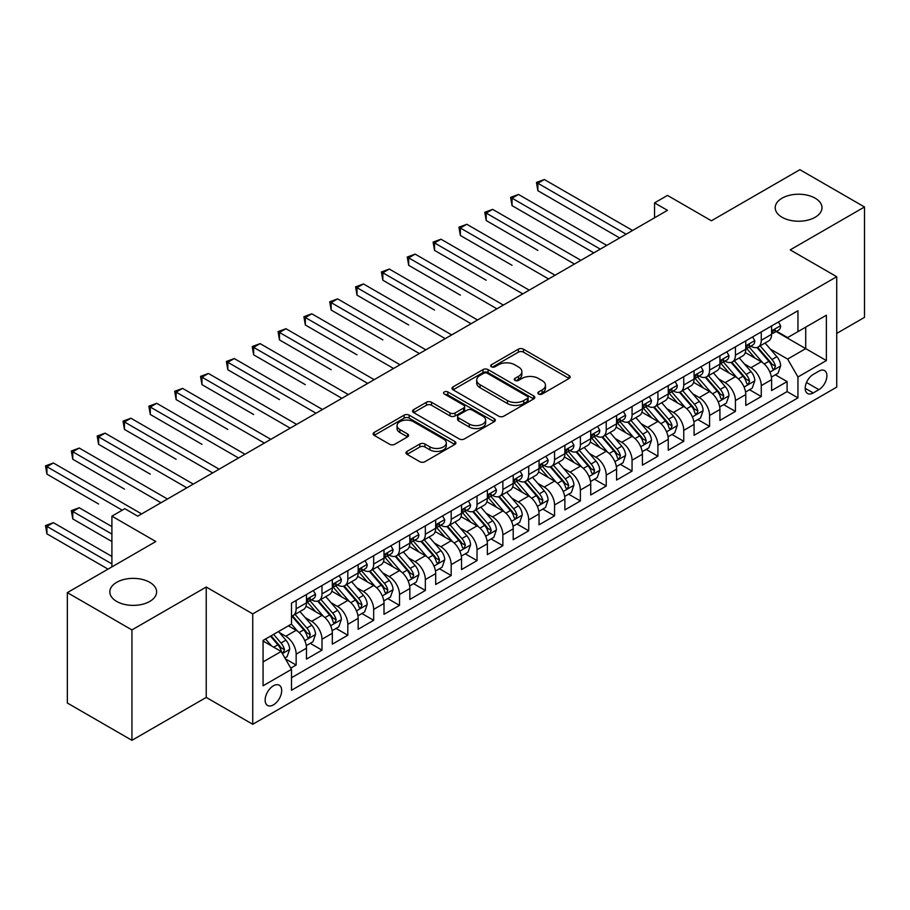 <?xml version="1.0" encoding="UTF-8"?>
<svg xmlns="http://www.w3.org/2000/svg" width="910" height="910" viewBox="0 0 910 910"><rect width="100%" height="100%" fill="white"/><g stroke="black" fill="none" stroke-linecap="round" stroke-linejoin="round"><path stroke-width="1.36" d="M538.606 394.03A2.514 1.445 0 0 0 542.155 394.03L569.103 378.469A3.583 2.07 0 0 0 570.149 377.002A3.583 2.07 0 0 0 569.103 375.534L523.443 349.178A3.583 2.07 0 0 0 518.37 349.178L491.423 364.739A2.514 1.445 0 0 0 490.683 365.763A2.514 1.445 0 0 0 491.423 366.787A2.514 1.445 0 0 0 494.972 366.787L498.464 364.774A11.477 6.632 0 0 1 514.696 364.774L518.495 366.969A11.477 6.632 0 0 1 521.862 371.655A11.477 6.632 0 0 1 518.495 376.342L515.014 378.355A2.514 1.445 0 0 0 514.275 379.379A2.514 1.445 0 0 0 515.014 380.403A2.514 1.445 0 0 0 518.563 380.403L522.056 378.389A11.477 6.632 0 0 1 538.288 378.389L542.087 380.585A11.477 6.632 0 0 1 545.454 385.271A11.477 6.632 0 0 1 542.087 389.958L538.606 391.971A2.514 1.445 0 0 0 537.867 392.995A2.514 1.445 0 0 0 538.606 394.03L538.606 391.971M149.763 582.332A23.387 13.502 0 0 0 124.272 579.397A23.387 13.502 0 0 0 109.837 591.875A23.387 13.502 0 0 0 116.685 601.43A23.387 13.502 0 0 0 142.176 604.354A23.387 13.502 0 0 0 156.611 591.875A23.387 13.502 0 0 0 149.763 582.332M815.144 198.175A23.387 13.502 0 0 0 789.653 195.252A23.387 13.502 0 0 0 775.218 207.719A23.387 13.502 0 0 0 782.065 217.274A23.387 13.502 0 0 0 807.557 220.197A23.387 13.502 0 0 0 821.992 207.719A23.387 13.502 0 0 0 815.144 198.175M273.409 704.886A11.693 6.757 120 0 0 281.053 694.58A11.693 6.757 120 0 0 279.256 685.207A11.693 6.757 120 0 0 273.409 685.787A11.693 6.757 120 0 0 265.765 696.093A11.693 6.757 120 0 0 267.563 705.466A11.693 6.757 120 0 0 273.409 704.886M407.032 451.394A3.583 2.07 0 0 0 405.974 452.861A3.583 2.07 0 0 0 407.032 454.317L419.84 461.711A3.583 2.07 0 0 0 424.913 461.711L454.841 444.433A3.583 2.07 0 0 0 455.887 442.977A3.583 2.07 0 0 0 454.841 441.509L409.182 415.153A3.583 2.07 0 0 0 404.108 415.153L374.181 432.432A3.583 2.07 0 0 0 373.134 433.888A3.583 2.07 0 0 0 374.181 435.355L389.651 444.285A3.583 2.07 0 0 0 394.724 444.285L407.532 436.891A3.583 2.07 0 0 0 408.579 435.435A3.583 2.07 0 0 0 407.532 433.968L399.865 429.531A9.6 5.54 0 0 1 397.056 425.618A9.6 5.54 0 0 1 402.971 420.5A9.6 5.54 0 0 1 413.436 421.705L443.488 439.052A9.6 5.54 0 0 1 446.298 442.977A9.6 5.54 0 0 1 440.372 448.095A9.6 5.54 0 0 1 429.918 446.89L424.913 444A3.583 2.07 0 0 0 419.84 444L407.032 451.394L407.032 454.317M836.722 333.413L864.5 317.374L864.5 206.98L799.901 169.681L711.392 220.777L667.474 195.411L654.552 202.873L667.474 210.335L137.751 516.163L124.829 508.701L111.907 516.163L111.907 566.885M131.939 629.925L131.939 740.319L206.229 697.424L206.229 587.03L131.939 629.925L67.34 592.626L155.838 541.53L111.907 516.163M206.229 587.03L252.741 613.886L836.722 276.72L836.722 387.125L252.741 724.28L252.741 613.886M864.5 206.98L790.21 249.863L836.722 276.72M498.714 416.177A3.583 2.07 0 0 0 503.787 416.177L533.715 398.899A3.583 2.07 0 0 0 534.773 397.431A3.583 2.07 0 0 0 533.715 395.964L488.067 369.608A3.583 2.07 0 0 0 482.994 369.608L453.066 386.887A3.583 2.07 0 0 0 452.008 388.354A3.583 2.07 0 0 0 453.066 389.81L498.714 416.177M445.32 394.565A2.514 1.445 0 0 1 447.857 394.917L447.857 391.937L494.278 418.736A3.583 2.07 0 0 1 495.324 420.204A3.583 2.07 0 0 1 494.278 421.66L464.35 438.95A3.583 2.07 0 0 1 459.277 438.95L413.618 412.583L413.618 409.659A3.583 2.07 0 0 0 412.571 411.127A3.583 2.07 0 0 0 413.618 412.583M413.618 409.659L426.426 402.265A3.583 2.07 0 0 1 431.499 402.265L450.018 412.947A3.583 2.07 0 0 0 455.091 412.947L463.588 408.044A3.583 2.07 0 0 0 464.635 406.577A3.583 2.07 0 0 0 463.588 405.121L444.308 393.985A2.514 1.445 0 0 1 443.579 392.961A2.514 1.445 0 0 1 445.126 391.63A2.514 1.445 0 0 1 447.857 391.937M131.939 740.319L67.34 703.02L67.34 592.626M290.79 668.145L296.148 665.051L285.421 658.863M279.325 632.518L285.808 636.261A14.617 8.44 60 0 1 296.148 654.165L306.488 648.193L306.488 659.09L321.992 650.138L310.23 643.347M305.168 617.594L311.652 621.348A14.617 8.44 60 0 1 321.992 639.241L332.321 633.28L332.321 644.166L347.825 635.214L336.074 628.435M331.001 602.682L337.496 606.424A14.617 8.44 60 0 1 347.825 624.328L358.165 618.356L358.165 629.254L373.669 620.302L361.907 613.511M356.845 587.758L363.329 591.5A14.617 8.44 60 0 1 373.669 609.404L384.009 603.444L384.009 614.33L399.513 605.378L387.751 598.587M382.689 572.845L389.173 576.587A14.617 8.44 60 0 1 399.513 594.492L409.841 588.52L409.841 599.417L425.345 590.465L413.595 583.674M408.522 557.921L415.017 561.663A14.617 8.44 60 0 1 425.345 579.568L435.685 573.607L435.685 584.493L451.189 575.541L439.428 568.75M434.366 543.008L440.849 546.751A14.617 8.44 60 0 1 451.189 564.655L461.529 558.683L461.529 569.58L477.033 560.628L465.272 553.837M460.21 528.084L466.693 531.827A14.617 8.44 60 0 1 477.033 549.731L487.362 543.77L487.362 554.656L502.866 545.704L491.116 538.913M486.042 513.172L492.537 516.914A14.617 8.44 60 0 1 502.866 534.818L513.206 528.846L513.206 539.744L528.71 530.792L516.948 524.001M511.886 498.248L518.37 501.99A14.617 8.44 60 0 1 528.71 519.894L539.05 513.934L539.05 524.82L554.554 515.868L542.792 509.077M537.73 483.335L544.214 487.077A14.617 8.44 60 0 1 554.554 504.982L564.883 499.01L564.883 509.896L580.387 500.955L568.636 494.164M563.563 468.411L570.058 472.153A14.617 8.44 60 0 1 580.387 490.058L590.726 484.097L590.726 494.983L606.231 486.031L594.469 479.24M589.407 453.487L595.891 457.241A14.617 8.44 60 0 1 606.231 475.145L616.57 469.173L616.57 480.059L632.063 471.107L620.313 464.327M615.24 438.575L621.735 442.317A14.617 8.44 60 0 1 632.063 460.221L642.403 454.249L642.403 465.147L657.907 456.194L646.157 449.403M641.084 423.65L647.567 427.404A14.617 8.44 60 0 1 657.907 445.308L668.247 439.337L668.247 450.222L683.751 441.27L671.989 434.491M666.928 408.738L673.411 412.48A14.617 8.44 60 0 1 683.751 430.385L694.08 424.413L694.08 435.31L709.584 426.358L697.833 419.567M692.76 393.814L699.255 397.568A14.617 8.44 60 0 1 709.584 415.46L719.924 409.5L719.924 420.386L735.428 411.434L723.666 404.654M718.604 378.901L725.088 382.644A14.617 8.44 60 0 1 735.428 400.548L745.768 394.576L745.768 405.473L761.272 396.521L761.272 385.624A14.617 8.44 -120 0 0 750.932 367.731L744.448 363.977M749.51 389.73L761.272 396.521M306.488 648.193A14.617 8.44 -120 0 0 296.148 630.289L288.39 625.818M332.321 633.28A14.617 8.44 -120 0 0 321.992 615.376L306.01 606.151M358.165 618.356A14.617 8.44 -120 0 0 347.825 600.452L331.843 591.227M384.009 603.444A14.617 8.44 -120 0 0 373.669 585.539L357.687 576.314M409.841 588.52A14.617 8.44 -120 0 0 399.513 570.615L383.531 561.39M435.685 573.607A14.617 8.44 -120 0 0 425.345 555.703L409.363 546.478M461.529 558.683A14.617 8.44 -120 0 0 451.189 540.779L435.207 531.554M487.362 543.77A14.617 8.44 -120 0 0 477.033 525.866L461.051 516.641M513.206 528.846A14.617 8.44 -120 0 0 502.866 510.942L486.884 501.717M539.05 513.934A14.617 8.44 -120 0 0 528.71 496.03L512.728 486.804M564.883 499.01A14.617 8.44 -120 0 0 554.554 481.106L538.572 471.88M590.726 484.097A14.617 8.44 -120 0 0 580.387 466.193L564.405 456.968M616.57 469.173A14.617 8.44 -120 0 0 606.231 451.269L590.249 442.044M642.403 454.249A14.617 8.44 -120 0 0 632.063 436.356L616.093 427.131M668.247 439.337A14.617 8.44 -120 0 0 657.907 421.432L641.925 412.207M694.08 424.413A14.617 8.44 -120 0 0 683.751 406.52L667.769 397.283M719.924 409.5A14.617 8.44 -120 0 0 709.584 391.596L693.613 382.371M745.768 394.576A14.617 8.44 -120 0 0 735.428 376.683L719.446 367.447M818.898 371.155L813.21 374.442A11.33 6.541 120 0 0 805.805 384.418A11.33 6.541 120 0 0 807.545 393.495A11.33 6.541 120 0 0 813.21 392.938L818.898 389.662A11.33 6.541 120 0 0 826.291 379.675A11.33 6.541 120 0 0 824.551 370.598A11.33 6.541 120 0 0 818.898 371.155M263.07 661.923L281.156 651.48L291.496 669.385L291.496 690.269L797.956 397.863L797.956 376.979L787.628 359.075L770.281 349.065M291.496 669.385L263.07 685.787L263.07 640.435L291.496 624.033L291.496 603.137L797.956 310.731L797.956 331.627L826.382 315.213L826.382 360.565L797.956 376.979M311.516 599.781L311.652 599.861A14.617 8.44 60 0 0 318.966 600.589L329.295 594.617A14.617 8.44 -120 0 0 332.321 587.928L332.321 579.568M337.36 584.868L337.496 584.937A14.617 8.44 60 0 0 344.799 585.665L355.139 579.693A14.617 8.44 -120 0 0 358.165 573.004L358.165 564.655M363.192 569.944L363.329 570.024A14.617 8.44 60 0 0 370.643 570.741L380.971 564.78A14.617 8.44 -120 0 0 384.009 558.092L384.009 549.731M389.036 555.02L389.173 555.1A14.617 8.44 60 0 0 396.476 555.828L406.815 549.856A14.617 8.44 -120 0 0 409.841 543.168L409.841 534.818M414.88 540.108L415.017 540.187A14.617 8.44 60 0 0 422.32 540.904L432.659 534.943A14.617 8.44 -120 0 0 435.685 528.255L435.685 519.894M440.713 525.184L440.849 525.263A14.617 8.44 60 0 0 448.164 525.991L458.492 520.019A14.617 8.44 -120 0 0 461.529 513.331L461.529 504.982M466.557 510.271L466.693 510.351A14.617 8.44 60 0 0 473.996 511.067L484.336 505.107A14.617 8.44 -120 0 0 487.362 498.418L487.362 490.058M492.401 495.347L492.537 495.427A14.617 8.44 60 0 0 499.84 496.155L510.18 490.183A14.617 8.44 -120 0 0 513.206 483.494L513.206 475.145M518.234 480.435L518.37 480.514A14.617 8.44 60 0 0 525.684 481.231L536.013 475.27A14.617 8.44 -120 0 0 539.05 468.57L539.05 460.221M544.078 465.51L544.214 465.59A14.617 8.44 60 0 0 551.517 466.318L561.857 460.346A14.617 8.44 -120 0 0 564.883 453.658L564.883 445.297M569.922 450.598L570.058 450.677A14.617 8.44 60 0 0 577.361 451.394L587.701 445.434A14.617 8.44 -120 0 0 590.726 438.734L590.726 430.385M595.754 435.674L595.891 435.753A14.617 8.44 60 0 0 603.205 436.482L613.533 430.51A14.617 8.44 -120 0 0 616.57 423.821L616.57 415.46M621.598 420.761L621.735 420.841A14.617 8.44 60 0 0 629.038 421.558L639.377 415.597A14.617 8.44 -120 0 0 642.403 408.897L642.403 400.548M647.442 405.837L647.567 405.917A14.617 8.44 60 0 0 654.881 406.645L665.221 400.673A14.617 8.44 -120 0 0 668.247 393.985L668.247 385.624M673.275 390.925L673.411 391.004A14.617 8.44 60 0 0 680.726 391.721L691.054 385.76A14.617 8.44 -120 0 0 694.08 379.06L694.08 370.711M699.119 376.001L699.255 376.08A14.617 8.44 60 0 0 706.558 376.808L716.898 370.836A14.617 8.44 -120 0 0 719.924 364.148L719.924 355.787M724.963 361.088L725.088 361.156A14.617 8.44 60 0 0 732.402 361.884L742.742 355.924A14.617 8.44 -120 0 0 745.768 349.224L745.768 340.875M291.496 677.734L787.105 391.596L787.105 381.597L771.6 390.549L771.6 379.663A14.617 8.44 -120 0 0 761.272 361.759L745.29 352.534M750.795 346.164L750.932 346.244A14.617 8.44 -120 0 0 758.246 346.972A14.617 8.44 -120 0 0 761.272 340.272L761.272 331.923M758.246 346.972L768.575 341A14.617 8.44 -120 0 0 771.6 334.311L771.6 325.951M296.148 600.452L296.148 608.813A14.617 8.44 60 0 1 293.122 615.501A14.617 8.44 60 0 1 291.496 616.093M293.122 615.501L303.462 609.529A14.617 8.44 -120 0 0 306.488 602.841L306.488 594.492M321.992 585.539L321.992 593.889A14.617 8.44 60 0 1 318.966 600.589M347.825 570.615L347.825 578.976A14.617 8.44 60 0 1 344.799 585.665M373.669 555.703L373.669 564.052A14.617 8.44 60 0 1 370.643 570.741M399.513 540.779L399.513 549.139A14.617 8.44 60 0 1 396.476 555.828M425.345 525.866L425.345 534.216A14.617 8.44 60 0 1 422.32 540.904M451.189 510.942L451.189 519.303A14.617 8.44 60 0 1 448.164 525.991M477.033 496.03L477.033 504.379A14.617 8.44 60 0 1 473.996 511.067M502.866 481.106L502.866 489.466A14.617 8.44 60 0 1 499.84 496.155M528.71 466.193L528.71 474.542A14.617 8.44 60 0 1 525.684 481.231M554.554 451.269L554.554 459.63A14.617 8.44 60 0 1 551.517 466.318M580.387 436.356L580.387 444.706A14.617 8.44 60 0 1 577.361 451.394M606.231 421.432L606.231 429.782A14.617 8.44 60 0 1 603.205 436.482M632.063 406.508L632.063 414.869A14.617 8.44 60 0 1 629.038 421.558M657.907 391.596L657.907 399.945A14.617 8.44 60 0 1 654.881 406.645M683.751 376.672L683.751 385.032A14.617 8.44 60 0 1 680.726 391.721M709.584 361.759L709.584 370.108A14.617 8.44 60 0 1 706.558 376.808M735.428 346.835L735.428 355.196A14.617 8.44 60 0 1 732.402 361.884M735.428 400.548L735.428 411.434M709.584 415.46L709.584 426.358M683.751 430.385L683.751 441.27M657.907 445.308L657.907 456.194M632.063 460.221L632.063 471.107M606.231 475.145L606.231 486.031M580.387 490.058L580.387 500.955M554.554 504.982L554.554 515.868M528.71 519.894L528.71 530.792M502.866 534.818L502.866 545.704M477.033 549.731L477.033 560.628M451.189 564.655L451.189 575.541M425.345 579.568L425.345 590.465M399.513 594.492L399.513 605.378M373.669 609.404L373.669 620.302M347.825 624.328L347.825 635.214M321.992 639.241L321.992 650.138M296.148 654.165L296.148 665.051M281.156 651.48L263.07 641.038M787.628 359.075L805.714 348.632L805.714 327.145L826.382 315.213M776.116 331.547L826.382 360.565M776.639 331.251L787.628 337.587L797.956 331.627M206.229 697.424L252.741 724.28M654.552 202.873L654.552 217.797M775.354 374.818L787.105 381.597M787.105 391.596L797.956 397.863M539.607 394.383L542.087 392.949A11.477 6.632 0 0 0 545.454 388.263L545.454 385.271M521.862 371.655L521.862 374.636A11.477 6.632 0 0 1 518.495 379.322L516.015 380.767M569.057 378.492L523.443 352.159A3.583 2.07 0 0 0 518.37 352.159L492.424 367.139M533.669 398.921L488.067 372.588A3.583 2.07 0 0 0 482.994 372.588L453.112 389.844M527.379 398.455A2.514 1.445 0 0 0 528.107 397.431A2.514 1.445 0 0 0 527.379 396.407L487.305 373.271A2.514 1.445 0 0 0 483.756 373.271L480.07 375.386A11.477 6.632 0 0 0 476.715 380.073A11.477 6.632 0 0 0 480.07 384.759L507.462 400.582A11.477 6.632 0 0 0 523.705 400.582L527.379 398.455L527.379 401.435A2.514 1.445 0 0 0 528.107 400.411L528.107 397.431M476.715 380.073L476.715 383.064A11.477 6.632 0 0 0 480.07 387.751L480.07 384.759M527.379 401.435L523.705 403.562A11.477 6.632 0 0 1 507.462 403.562L480.07 387.751M413.663 412.617L426.426 405.246L426.426 402.265M464.635 406.577L464.635 409.568A3.583 2.07 0 0 1 463.588 411.036L455.091 415.938A3.583 2.07 0 0 1 450.018 415.938L431.499 405.246A3.583 2.07 0 0 0 426.426 405.246M447.857 394.917L494.232 421.694M469.23 424.049A9.6 5.54 0 0 0 479.684 425.243A9.6 5.54 0 0 0 485.61 420.124A9.6 5.54 0 0 0 482.8 416.211L472.21 410.091A3.583 2.07 0 0 0 467.137 410.091L458.64 415.005A3.583 2.07 0 0 0 457.593 416.462A3.583 2.07 0 0 0 458.64 417.929L469.23 424.049L469.23 427.029A9.6 5.54 0 0 0 479.684 428.235A9.6 5.54 0 0 0 485.61 423.116L485.61 420.124M457.593 416.462L457.593 419.453A3.583 2.07 0 0 0 458.64 420.921L458.64 417.929M469.23 427.029L458.64 420.921M446.298 442.977L446.298 445.957A9.6 5.54 0 0 1 440.372 451.076A9.6 5.54 0 0 1 429.918 449.87L424.913 446.981A3.583 2.07 0 0 0 419.84 446.981L407.077 454.352M397.056 425.618L397.056 428.599A9.6 5.54 0 0 0 399.865 432.523L399.865 429.531M407.532 433.968L407.532 436.891L399.865 432.523M454.784 444.467L409.182 418.134A3.583 2.07 0 0 0 404.108 418.134L374.226 435.389M771.384 377.104L778.061 373.248L780.643 365.786A9.68 5.596 -120 0 0 776.878 356.697L765.071 343.024M762.705 362.703L749.214 347.085M755.027 358.153L747.19 349.087A23.205 13.4 -120 0 0 746.473 348.28M537.878 250.386L486.202 220.55L486.202 213.099L492.663 209.368L580.91 260.317M756.927 347.495L768.87 361.315A9.68 5.596 60 0 1 772.317 367.993L773.022 369.141L774.33 368.948L775.422 366.195A9.68 5.596 -120 0 0 771.964 359.53L760.157 345.857M757.632 347.267L770.463 362.123A4.937 2.844 60 0 1 771.703 364.057L775.422 366.195M778.448 322.003L780.643 325.803A9.68 5.596 60 0 1 778.641 330.091L773.739 332.923A9.68 5.596 -120 0 0 775.422 330.694L775.218 329.829M626.125 234.2L537.878 183.263L544.339 179.532L632.587 230.469M771.93 333.378L771.964 333.378A9.68 5.596 -120 0 0 773.739 332.923M774.171 329.966L775.422 330.694C774.808 329.238 773.773 329.829 772.317 332.48A9.68 5.596 60 0 1 771.6 333.856M619.664 237.931L537.878 190.713L537.878 183.263L536.456 182.432L544.339 179.532M537.878 190.713L536.456 182.432M745.552 392.017L752.229 388.161L754.811 380.71A9.68 5.596 -120 0 0 751.034 371.61L739.227 357.948M736.861 377.627L723.37 361.998M729.183 373.077L721.357 364.011A23.205 13.4 -120 0 0 720.64 363.204M512.046 265.31L460.358 235.474L460.358 228.012L466.819 224.281L555.066 275.229M731.083 362.408L743.026 376.239A9.68 5.596 60 0 1 746.484 382.905L747.178 384.054L748.486 383.872L749.578 381.119A9.68 5.596 -120 0 0 746.132 374.442L734.324 360.781M731.788 362.18L744.619 377.047A4.937 2.844 60 0 1 745.859 378.97L749.578 381.119M719.708 406.941L726.385 403.084L728.967 395.623A9.68 5.596 -120 0 0 725.202 386.534L713.394 372.861M711.029 392.54L697.526 376.922M703.35 387.99L695.513 378.924A23.205 13.4 -120 0 0 694.796 378.116M486.202 280.235L434.525 250.386L434.525 242.936L440.986 239.205L529.222 290.154M705.25 377.332L717.182 391.152A9.68 5.596 60 0 1 720.64 397.829L721.346 398.978L722.654 398.796L723.734 396.032A9.68 5.596 -120 0 0 720.288 389.366L708.481 375.693M705.944 377.104L718.775 391.96A4.937 2.844 60 0 1 720.026 393.893L723.734 396.032M693.864 421.853L700.541 417.997L703.123 410.546A9.68 5.596 -120 0 0 699.358 401.447L687.551 387.785M685.184 407.464L671.694 391.835M677.506 402.914L669.669 393.848A23.205 13.4 -120 0 0 668.952 393.04M460.358 295.147L408.681 265.31L408.681 257.849L415.142 254.118L503.389 305.066M679.406 392.244L691.35 406.076A9.68 5.596 60 0 1 694.796 412.742L695.502 413.891L696.81 413.709L697.902 410.956A9.68 5.596 -120 0 0 694.444 404.279L682.636 390.617M680.111 392.028L692.942 406.884A4.937 2.844 60 0 1 694.182 408.806L697.902 410.956M668.031 436.777L674.708 432.921L677.29 425.459A9.68 5.596 -120 0 0 673.514 416.37L661.707 402.698M659.34 422.376L645.85 406.759M651.662 417.826L643.836 408.761A23.205 13.4 -120 0 0 643.12 407.953M434.525 310.071L382.837 280.223L382.837 272.772L389.298 269.041L477.545 319.99M653.562 407.168L665.506 420.989A9.68 5.596 60 0 1 668.964 427.666L669.669 428.815L670.977 428.633L672.058 425.869A9.68 5.596 -120 0 0 668.611 419.203L656.804 405.53M654.267 406.941L667.098 421.796A4.937 2.844 60 0 1 668.338 423.73L672.058 425.869M752.615 336.916L754.811 340.727A9.68 5.596 60 0 1 752.809 345.004L747.895 347.836A9.68 5.596 -120 0 0 749.578 345.607L749.374 344.753M600.282 249.124L512.046 198.175L518.507 194.444L606.742 245.393M746.086 348.291L746.132 348.291A9.68 5.596 -120 0 0 747.895 347.836M748.327 344.89L749.578 345.607C748.976 344.151 747.94 344.753 746.484 347.404A9.68 5.596 60 0 1 745.768 348.78M593.82 252.855L512.046 205.637L512.046 198.175L510.624 197.356L518.507 194.444M512.046 205.637L510.624 197.356M726.771 351.84L728.967 355.639A9.68 5.596 60 0 1 726.965 359.928L722.051 362.76A9.68 5.596 -120 0 0 723.734 360.531L723.541 359.666M574.449 264.036L484.78 212.269L492.663 209.368M720.254 363.215L720.288 363.215A9.68 5.596 -120 0 0 722.051 362.76M722.494 359.803L723.734 360.531C723.131 359.075 722.096 359.666 720.64 362.316A9.68 5.596 60 0 1 719.924 363.693M486.202 220.55L484.78 212.269M700.928 366.753L703.123 370.563A9.68 5.596 60 0 1 701.121 374.84L696.218 377.684A9.68 5.596 -120 0 0 697.902 375.443L697.697 374.59M548.605 278.961L458.936 227.193L466.819 224.281M694.41 378.128L694.444 378.128A9.68 5.596 -120 0 0 696.218 377.684M696.651 374.727L697.902 375.443C697.288 373.987 696.252 374.59 694.796 377.24A9.68 5.596 60 0 1 694.08 378.617M460.358 235.474L458.936 227.193M675.095 381.677L677.29 385.476A9.68 5.596 60 0 1 675.288 389.764L670.374 392.597A9.68 5.596 -120 0 0 672.058 390.367L671.853 389.503M522.761 293.873L433.103 242.106L440.986 239.205M668.566 393.052L668.611 393.052A9.68 5.596 -120 0 0 670.374 392.597M670.807 389.651L672.058 390.367C671.455 388.911 670.42 389.503 668.964 392.153A9.68 5.596 60 0 1 668.247 393.529M434.525 250.386L433.103 242.106M642.187 451.69L648.864 447.845L651.446 440.383A9.68 5.596 -120 0 0 647.681 431.283L635.874 417.622M633.508 437.3L620.006 421.671M625.83 432.75L617.992 423.685A23.205 13.4 -120 0 0 617.276 422.877M408.681 324.984L357.004 295.147L357.004 287.685L363.465 283.954L451.701 334.903M627.729 422.081L639.662 435.913A9.68 5.596 60 0 1 643.12 442.578L643.825 443.727L645.133 443.545L646.225 440.793A9.68 5.596 -120 0 0 642.767 434.127L630.96 420.454M628.423 421.865L641.254 436.72A4.937 2.844 60 0 1 642.505 438.643L646.225 440.793M649.251 396.589L651.446 400.4A9.68 5.596 60 0 1 649.444 404.677L644.53 407.521A9.68 5.596 -120 0 0 646.225 405.28L646.02 404.427M496.928 308.797L407.259 257.029L415.142 254.118M642.733 407.964L642.767 407.964A9.68 5.596 -120 0 0 644.53 407.521M644.974 404.563L646.225 405.28C645.611 403.824 644.576 404.427 643.12 407.077A9.68 5.596 60 0 1 642.403 408.453M408.681 265.31L407.259 257.029M616.343 466.614L623.02 462.758L625.602 455.296A9.68 5.596 -120 0 0 621.837 446.207L610.03 432.534M607.664 452.213L594.173 436.595M599.986 447.663L592.16 438.597A23.205 13.4 -120 0 0 591.432 437.79M382.837 339.908L331.16 310.06L331.16 302.609L337.621 298.878L425.869 349.827M601.885 437.005L613.829 450.825A9.68 5.596 60 0 1 617.276 457.502L617.981 458.651L619.289 458.469L620.381 455.705A9.68 5.596 -120 0 0 616.923 449.039L605.116 435.367M602.591 436.777L615.422 451.633A4.937 2.844 60 0 1 616.661 453.567L620.381 455.705M623.407 411.513L625.602 415.313A9.68 5.596 60 0 1 623.6 419.601L618.698 422.433A9.68 5.596 -120 0 0 620.381 420.204L620.176 419.339M471.084 323.721L381.415 271.954L389.298 269.041M616.889 422.888L616.923 422.888A9.68 5.596 -120 0 0 618.698 422.433M619.13 419.487L620.381 420.204C619.767 418.748 618.732 419.339 617.276 421.99A9.68 5.596 60 0 1 616.57 423.377M382.837 280.223L381.415 271.954M590.51 481.526L597.188 477.682L599.77 470.22A9.68 5.596 -120 0 0 595.993 461.12L584.186 447.458M581.82 467.137L568.329 451.508M574.142 462.587L566.316 453.521A23.205 13.4 -120 0 0 565.599 452.714M357.004 354.82L305.316 324.984L305.316 317.522L311.777 313.791L400.025 364.739M576.041 451.917L587.985 465.749A9.68 5.596 60 0 1 591.443 472.415L592.148 473.564L593.457 473.382L594.537 470.629A9.68 5.596 -120 0 0 591.09 463.963L579.283 450.291M576.747 451.701L589.578 466.557A4.937 2.844 60 0 1 590.817 468.479L594.537 470.629M597.574 426.426L599.77 430.237A9.68 5.596 60 0 1 597.768 434.514L592.854 437.357A9.68 5.596 -120 0 0 594.537 435.128L594.332 434.263M445.24 338.634L355.583 286.866L363.465 283.954M591.045 437.812L591.09 437.812A9.68 5.596 -120 0 0 592.854 437.357M593.286 434.4L594.537 435.128C593.934 433.661 592.899 434.263 591.443 436.914A9.68 5.596 60 0 1 590.726 438.29M357.004 295.147L355.583 286.866M564.666 496.45L571.343 492.594L573.926 485.132A9.68 5.596 -120 0 0 570.16 476.044L558.353 462.371M555.987 482.05L542.496 466.432M548.309 477.5L540.472 468.434A23.205 13.4 -120 0 0 539.755 467.626M331.16 369.744L279.484 339.908L279.484 332.446L285.945 328.715L374.181 379.663M550.209 466.841L562.141 480.662A9.68 5.596 60 0 1 565.599 487.339L566.304 488.488L567.612 488.306L568.704 485.553A9.68 5.596 -120 0 0 565.246 478.876L553.439 465.203M550.903 466.614L563.734 481.47A4.937 2.844 60 0 1 564.985 483.403L568.704 485.553M571.73 441.35L573.926 445.149A9.68 5.596 60 0 1 571.924 449.438L567.01 452.27A9.68 5.596 -120 0 0 568.704 450.04L568.5 449.187M419.408 353.558L329.738 301.79L337.621 298.878M565.212 452.725L565.246 452.725A9.68 5.596 -120 0 0 567.01 452.27M567.453 449.324L568.704 450.04C568.09 448.584 567.055 449.176 565.599 451.826A9.68 5.596 60 0 1 564.883 453.214M331.16 310.06L329.738 301.79M538.822 511.374L545.5 507.518L548.093 500.056A9.68 5.596 -120 0 0 544.316 490.956L532.509 477.295M530.143 496.974L516.652 481.344M522.465 492.424L514.639 483.358A23.205 13.4 -120 0 0 513.911 482.55M305.316 384.657L253.64 354.82L253.64 347.358L260.101 343.627L348.348 394.576M524.365 481.765L536.308 495.586A9.68 5.596 60 0 1 539.755 502.252L540.46 503.401L541.768 503.219L542.861 500.466A9.68 5.596 -120 0 0 539.402 493.8L527.595 480.127M525.07 481.538L537.901 496.394A4.937 2.844 60 0 1 539.141 498.316L542.861 500.466M545.898 456.263L548.093 460.073A9.68 5.596 60 0 1 546.08 464.362L541.177 467.194A9.68 5.596 -120 0 0 542.861 464.964L542.656 464.1M393.564 368.47L303.906 316.703L311.777 313.791M539.368 467.649L539.402 467.649A9.68 5.596 -120 0 0 541.177 467.194M541.609 464.236L542.861 464.964C542.246 463.497 541.222 464.1 539.755 466.75A9.68 5.596 60 0 1 539.05 468.127M305.316 324.984L303.906 316.703M512.99 526.287L519.667 522.431L522.249 514.969A9.68 5.596 -120 0 0 518.472 505.88L506.665 492.208M504.299 511.886L490.808 496.268M496.621 507.336L488.795 498.271A23.205 13.4 -120 0 0 488.078 497.463M279.484 399.581L227.807 369.744L227.807 362.282L234.257 358.551L322.504 409.5M498.521 496.678L510.464 510.51A9.68 5.596 60 0 1 513.923 517.176L514.628 518.325L515.936 518.143L517.016 515.39A9.68 5.596 -120 0 0 513.57 508.713L501.763 495.04M499.226 496.45L512.057 511.306A4.937 2.844 60 0 1 513.297 513.24L517.016 515.39M520.054 471.187L522.249 474.986A9.68 5.596 60 0 1 520.247 479.274L515.333 482.107A9.68 5.596 -120 0 0 517.016 479.877L516.812 479.024M367.72 383.394L278.062 331.627L285.945 328.715M513.524 482.562L513.57 482.562A9.68 5.596 -120 0 0 515.333 482.107M515.765 479.161L517.016 479.877C516.414 478.421 515.378 479.013 513.923 481.674A9.68 5.596 60 0 1 513.206 483.051M279.484 339.908L278.062 331.627M487.146 541.211L493.823 537.355L496.405 529.893A9.68 5.596 -120 0 0 492.64 520.793L480.833 507.132M478.467 526.81L464.976 511.181M470.788 522.26L462.951 513.195A23.205 13.4 -120 0 0 462.235 512.387M253.64 414.494L201.963 384.657L201.963 377.195L208.424 373.464L296.66 424.413M472.688 511.602L484.62 525.423A9.68 5.596 60 0 1 488.078 532.1L488.784 533.237L490.092 533.055L491.184 530.303A9.68 5.596 -120 0 0 487.726 523.637L475.919 509.964M473.382 511.374L486.213 526.23A4.937 2.844 60 0 1 487.464 528.153L491.184 530.303M494.21 486.099L496.405 489.91A9.68 5.596 60 0 1 494.403 494.198L489.489 497.031A9.68 5.596 -120 0 0 491.184 494.801L490.979 493.937M341.887 398.307L252.218 346.539L260.101 343.627M487.692 497.486L487.726 497.486A9.68 5.596 -120 0 0 489.489 497.031M489.933 494.073L491.184 494.801C490.57 493.334 489.534 493.937 488.078 496.587A9.68 5.596 60 0 1 487.362 497.963M253.64 354.82L252.218 346.539M461.302 556.124L467.99 552.268L470.572 544.806A9.68 5.596 -120 0 0 466.796 535.717L454.989 522.044M452.623 541.723L439.132 526.105M444.945 537.173L437.118 528.107A23.205 13.4 -120 0 0 436.39 527.299M227.807 429.418L176.119 399.581L176.119 392.119L182.58 388.388L270.827 439.337M446.844 526.515L458.788 540.347A9.68 5.596 60 0 1 462.235 547.012L462.94 548.161L464.248 547.979L465.34 545.226A9.68 5.596 -120 0 0 461.882 538.549L450.086 524.888M447.549 526.287L460.38 541.143A4.937 2.844 60 0 1 461.62 543.077L465.34 545.226M468.377 501.023L470.572 504.822A9.68 5.596 60 0 1 468.559 509.111L463.656 511.943A9.68 5.596 -120 0 0 465.34 509.714L465.135 508.861M316.043 413.231L226.385 361.463L234.257 358.551M461.848 512.398L461.882 512.398A9.68 5.596 -120 0 0 463.656 511.943M464.089 508.997L465.34 509.714C464.726 508.258 463.702 508.849 462.235 511.511A9.68 5.596 60 0 1 461.529 512.887M227.807 369.744L226.385 361.463M435.469 571.048L442.146 567.192L444.728 559.73A9.68 5.596 -120 0 0 440.952 550.641L429.145 536.968M426.79 556.647L413.288 541.018M419.1 552.097L411.274 543.031A23.205 13.4 -120 0 0 410.558 542.223M201.963 444.33L150.286 414.494L150.286 407.032L156.736 403.312L244.983 454.249M421 541.439L432.944 555.259A9.68 5.596 60 0 1 436.402 561.936L437.107 563.074L438.415 562.892L439.496 560.139A9.68 5.596 -120 0 0 436.049 553.473L424.242 539.801M421.705 541.211L434.536 556.067A4.937 2.844 60 0 1 435.776 557.989L439.496 560.139M442.533 515.947L444.728 519.746A9.68 5.596 60 0 1 442.726 524.035L437.812 526.867A9.68 5.596 -120 0 0 439.496 524.638L439.291 523.773M290.21 428.144L200.541 376.376L208.424 373.464M436.004 527.322L436.049 527.322A9.68 5.596 -120 0 0 437.812 526.867M438.245 523.91L439.496 524.638C438.893 523.17 437.858 523.773 436.402 526.424A9.68 5.596 60 0 1 435.685 527.8M201.963 384.657L200.541 376.376M409.625 585.96L416.302 582.104L418.884 574.642A9.68 5.596 -120 0 0 415.119 565.554L403.312 551.881M400.946 571.56L387.455 555.942M393.268 567.01L385.43 557.944A23.205 13.4 -120 0 0 384.714 557.136M176.119 459.254L124.442 429.418L124.442 421.956L130.903 418.225L219.139 469.173M395.167 556.351L407.111 570.183A9.68 5.596 60 0 1 410.558 576.849L411.263 577.998L412.571 577.816L413.663 575.063A9.68 5.596 -120 0 0 410.205 568.386L398.398 554.725M395.861 556.124L408.704 570.979A4.937 2.844 60 0 1 409.944 572.913L413.663 575.063M416.689 530.86L418.884 534.659A9.68 5.596 60 0 1 416.882 538.947L411.968 541.78A9.68 5.596 -120 0 0 413.663 539.55L413.459 538.697M264.366 443.068L174.697 391.3L182.58 388.388M410.171 542.235L410.205 542.235A9.68 5.596 -120 0 0 411.968 541.78M412.412 538.834L413.663 539.55C413.049 538.094 412.014 538.686 410.558 541.348A9.68 5.596 60 0 1 409.841 542.724M176.119 399.581L174.697 391.3M383.792 600.884L390.47 597.028L393.052 589.566A9.68 5.596 -120 0 0 389.275 580.478L377.468 566.805M375.102 586.484L361.611 570.854M367.424 581.934L359.598 572.868A23.205 13.4 -120 0 0 358.87 572.06M150.286 474.167L98.599 444.33L98.599 436.868L105.059 433.149L193.307 484.086M369.323 571.275L381.267 585.096A9.68 5.596 60 0 1 384.714 591.773L385.419 592.922L386.727 592.729L387.819 589.976A9.68 5.596 -120 0 0 384.361 583.31L372.565 569.637M370.029 571.048L382.86 585.904A4.937 2.844 60 0 1 384.1 587.837L387.819 589.976M390.856 545.784L393.052 549.583A9.68 5.596 60 0 1 391.038 553.871L386.136 556.704A9.68 5.596 -120 0 0 387.819 554.474L387.614 553.61M238.522 457.98L148.865 406.213L156.736 403.312M384.327 557.159L384.361 557.159A9.68 5.596 -120 0 0 386.136 556.704M386.568 553.746L387.819 554.474C387.205 553.018 386.181 553.61 384.714 556.26A9.68 5.596 60 0 1 384.009 557.637M150.286 414.494L148.865 406.213M357.948 615.797L364.626 611.941L367.208 604.479A9.68 5.596 -120 0 0 363.431 595.39L351.635 581.717M349.269 601.396L335.767 585.778M341.591 596.858L333.754 587.78A23.205 13.4 -120 0 0 333.037 586.973M124.442 489.091L72.766 459.254L72.766 451.792L79.227 448.061L167.463 499.01M343.479 586.188L355.423 600.02A9.68 5.596 60 0 1 358.881 606.686L359.587 607.835L360.895 607.653L361.975 604.9A9.68 5.596 -120 0 0 358.529 598.223L346.721 584.561M344.185 585.96L357.016 600.816A4.937 2.844 60 0 1 358.256 602.75L361.975 604.9M365.012 560.697L367.208 564.507A9.68 5.596 60 0 1 365.206 568.784L360.292 571.616A9.68 5.596 -120 0 0 361.975 569.387L361.771 568.534M212.69 472.904L123.021 421.137L130.903 418.225M358.483 572.072L358.529 572.072A9.68 5.596 -120 0 0 360.292 571.616M360.724 568.67L361.975 569.387C361.372 567.931 360.337 568.523 358.881 571.184A9.68 5.596 60 0 1 358.165 572.561M124.442 429.418L123.021 421.137M332.104 630.721L338.782 626.865L341.364 619.403A9.68 5.596 -120 0 0 337.599 610.314L325.791 596.641M323.425 616.32L309.935 600.702M315.747 611.77L307.91 602.704A23.205 13.4 -120 0 0 307.193 601.897M98.599 504.003L46.922 474.167L46.922 466.716L53.383 462.985L141.63 513.923M317.647 601.112L329.591 614.933A9.68 5.596 60 0 1 333.037 621.61L333.742 622.759L335.051 622.565L336.143 619.812A9.68 5.596 -120 0 0 332.685 613.147L320.877 599.474M318.352 600.884L331.183 615.74A4.937 2.844 60 0 1 332.423 617.674L336.143 619.812M339.168 575.62L341.364 579.42A9.68 5.596 60 0 1 339.362 583.708L334.448 586.54A9.68 5.596 -120 0 0 336.143 584.311L335.938 583.446M186.846 487.817L97.177 436.049L105.059 433.149M332.65 586.995L332.685 586.995A9.68 5.596 -120 0 0 334.448 586.54M334.891 583.583L336.143 584.311C335.528 582.855 334.493 583.446 333.037 586.097A9.68 5.596 60 0 1 332.321 587.473M98.599 444.33L97.177 436.049M306.272 645.634L312.949 641.778L315.531 634.327A9.68 5.596 -120 0 0 311.755 625.227L299.947 611.554M297.581 631.244L291.405 624.078M289.903 626.694L288.902 625.523M111.907 526.606L79.227 507.734L72.766 511.465L72.766 518.928L111.907 541.53M291.803 616.024L303.747 629.856A9.68 5.596 60 0 1 307.193 636.522L307.899 637.671L309.207 637.489L310.299 634.736A9.68 5.596 -120 0 0 306.852 628.059L295.045 614.398M292.508 615.797L305.339 630.653A4.937 2.844 60 0 1 306.579 632.587L310.299 634.736M72.766 518.928L71.344 510.647L111.907 534.068M71.344 510.647L79.227 507.734M313.336 590.533L315.531 594.344A9.68 5.596 60 0 1 313.518 598.621L308.615 601.453A9.68 5.596 -120 0 0 310.299 599.224L310.094 598.37M161.002 502.741L71.344 450.973L79.227 448.061M306.807 601.908L306.852 601.908A9.68 5.596 -120 0 0 308.615 601.453M309.047 598.507L310.299 599.224C309.696 597.768 308.661 598.37 307.193 601.021A9.68 5.596 60 0 1 306.488 602.397M72.766 459.254L71.344 450.973M284.91 657.964L287.105 656.702L289.687 649.24A9.68 5.596 -120 0 0 285.911 640.151L278.483 631.54M271.544 645.929L265.561 639.002M264.071 641.607L263.07 640.458M111.907 556.442L53.383 522.659L46.922 526.389L46.922 533.84L108.028 569.125M270.475 636.17L277.903 644.769A9.68 5.596 60 0 1 281.361 651.446L282.066 652.595L283.374 652.402L284.455 649.649A9.68 5.596 -120 0 0 281.008 642.983L273.569 634.372M271.066 635.817L279.495 645.577A4.937 2.844 60 0 1 280.746 647.51L284.455 649.649M46.922 533.84L45.5 525.571L111.907 563.904M45.5 525.571L53.383 522.659M122.247 510.203L45.5 465.886L53.383 462.985M46.922 474.167L45.5 465.886M285.808 636.261L296.148 630.289M311.652 621.348L321.992 615.376M337.496 606.424L347.825 600.452M363.329 591.5L373.669 585.539M389.173 576.587L399.513 570.615M415.017 561.663L425.345 555.703M440.849 546.751L451.189 540.779M466.693 531.827L477.033 525.866M492.537 516.914L502.866 510.942M518.37 501.99L528.71 496.03M544.214 487.077L554.554 481.106M570.058 472.153L580.387 466.193M595.891 457.241L606.231 451.269M621.735 442.317L632.063 436.356M647.567 427.404L657.907 421.432M673.411 412.48L683.751 406.52M699.255 397.568L709.584 391.596M725.088 382.644L735.428 376.683M750.932 367.731L761.272 361.759M761.272 340.272L771.6 334.311M296.148 608.813L306.488 602.841M321.992 593.889L332.321 587.928M347.825 578.976L358.165 573.004M373.669 564.052L384.009 558.092M399.513 549.139L409.841 543.168M425.345 534.216L435.685 528.255M451.189 519.303L461.529 513.331M477.033 504.379L487.362 498.418M502.866 489.466L513.206 483.494M528.71 474.542L539.05 468.57M554.554 459.63L564.883 453.658M580.387 444.706L590.726 438.734M606.231 429.782L616.57 423.821M632.063 414.869L642.403 408.897M657.907 399.945L668.247 393.985M683.751 385.032L694.08 379.06M709.584 370.108L719.924 364.148M735.428 355.196L745.768 349.224M761.272 385.624L771.6 379.663M806.499 382.507L818.898 389.662M805.202 388.32L813.21 392.938M542.087 392.949L542.087 389.958M515.014 380.403L515.014 378.355M518.495 379.322L518.495 376.342M491.423 366.787L491.423 364.739M518.37 352.159L518.37 349.178M523.443 352.159L523.443 349.178M569.103 378.469L569.103 375.534M453.066 389.81L453.066 386.887M482.994 372.588L482.994 369.608M488.067 372.588L488.067 369.608M533.715 398.899L533.715 395.964M507.462 403.562L507.462 400.582M523.705 403.562L523.705 400.582M431.499 405.246L431.499 402.265M450.018 415.938L450.018 412.947M455.091 415.938L455.091 412.947M463.588 411.036L463.588 408.044M494.278 421.66L494.278 418.736M419.84 446.981L419.84 444M424.913 446.981L424.913 444M429.918 449.87L429.918 446.89M374.181 435.355L374.181 432.432M404.108 418.134L404.108 415.153M409.182 418.134L409.182 415.153M454.841 444.433L454.841 441.509M769.905 372.133L780.587 365.968M771.964 359.53L776.878 356.697M764.252 363.989L768.87 361.315M780.587 325.689L771.6 330.876M744.073 387.057L754.743 380.892M746.132 374.442L751.034 371.61M738.408 378.901L743.026 376.239M718.229 401.97L728.91 395.816M720.288 389.366L725.202 386.534M712.564 393.825L717.182 391.152M692.396 416.894L703.066 410.728M694.444 404.279L699.358 401.447M686.731 408.738L691.35 406.076M666.552 431.806L677.222 425.652M668.611 419.203L673.514 416.37M660.887 423.662L665.506 420.989M754.743 340.613L745.768 345.8M728.91 355.526L719.924 360.713M703.066 370.45L694.08 375.637M677.222 385.362L668.247 390.549M640.708 446.73L651.389 440.565M642.767 434.127L647.681 431.283M635.043 438.575L639.662 435.913M651.389 400.286L642.403 405.473M614.876 461.643L625.545 455.489M616.923 449.039L621.837 446.207M609.211 453.498L613.829 450.825M625.545 415.199L616.57 420.386M589.032 476.567L599.701 470.402M591.09 463.963L595.993 461.12M583.367 468.411L587.985 465.749M599.701 430.123L590.726 435.31M563.188 491.48L573.869 485.326M565.246 478.876L570.16 476.044M557.523 483.335L562.141 480.662M573.869 445.047L564.883 450.222M537.355 506.404L548.025 500.238M539.402 493.8L544.316 490.956M531.69 498.248L536.308 495.586M548.025 459.959L539.05 465.147M511.511 521.316L522.181 515.162M513.57 508.713L518.472 505.88M505.846 513.172L510.464 510.51M522.181 474.884L513.206 480.059M485.667 536.24L496.348 530.075M487.726 523.637L492.64 520.793M480.002 528.084L484.62 525.423M496.348 489.796L487.362 494.983M459.834 551.164L470.504 544.999M461.882 538.549L466.796 535.717M454.17 543.008L458.788 540.347M470.504 504.72L461.529 509.896M433.99 566.077L444.66 559.912M436.049 553.473L440.952 550.641M428.326 557.932L432.944 555.259M444.66 519.633L435.685 524.82M408.146 581.001L418.827 574.836M410.205 568.386L415.119 565.554M402.493 572.845L407.111 570.183M418.827 534.557L409.841 539.732M382.314 595.913L392.983 589.748M384.361 583.31L389.275 580.478M376.649 587.769L381.267 585.096M392.983 549.469L384.009 554.656M356.47 610.837L367.139 604.672M358.529 598.223L363.431 595.39M350.805 602.682L355.423 600.02M367.139 564.393L358.165 569.569M330.626 625.75L341.307 619.585M332.685 613.147L337.599 610.314M324.972 617.606L329.591 614.933M341.307 579.306L332.321 584.493M304.793 640.674L315.463 634.509M306.852 628.059L311.755 625.227M299.128 632.518L303.747 629.856M315.463 594.23L306.488 599.417M282.384 653.607L289.619 649.421M281.008 642.983L285.911 640.151M273.728 647.181L277.903 644.769"/></g></svg>
